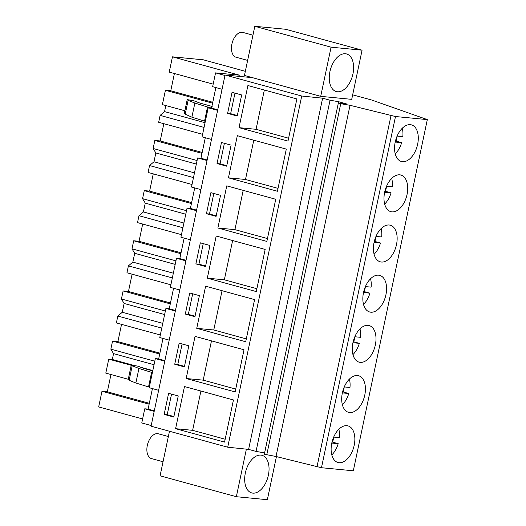 <?xml version="1.0" encoding="UTF-8"?>
<svg xmlns="http://www.w3.org/2000/svg" width="526" height="526" viewBox="0 0 526 526"><rect width="100%" height="100%" fill="white"/><g stroke="black" fill="none" stroke-linecap="round" stroke-linejoin="round"><path stroke-width="0.79" d="M321.478 467.719L395.486 116.529L427.322 119.599L353.314 470.79L321.478 467.719L276.019 456.496L264.335 454.227L338.343 103.037L346.246 103.8L338.619 101.715L264.611 452.899L256.044 451.413L248.614 449.382L227.719 447.205L151.061 426.205L225.069 75.021L252.48 77.664L244.452 75.468L254.814 26.3L285.809 29.292L362.072 50.18L351.716 99.348L320.715 96.357L252.48 77.664M225.069 75.021L301.727 96.015L227.719 447.205M175.592 428.683L224.563 442.09L233.445 399.951L184.475 386.538L175.592 428.683L192.628 430.327L200.906 391.042M168.603 393.336L164.165 414.409L173.797 417.046L178.235 395.973L168.603 393.336M205.515 266.537L209.953 245.464L200.321 242.828L195.882 263.901L205.515 266.537M265.163 249.442L216.186 236.029L207.31 278.169L256.28 291.582L265.163 249.442M210.893 192.654L206.455 213.727L216.087 216.364L220.525 195.297L210.893 192.654M217.882 228.001L266.853 241.414L275.736 199.269L226.759 185.862L217.882 228.001L234.918 229.645L243.196 190.359M179.175 343.169L174.737 364.235L184.37 366.878L188.808 345.806L179.175 343.169M244.018 349.783L195.047 336.37L186.165 378.51L235.135 391.923L244.018 349.783M189.748 292.995L185.31 314.068L194.942 316.705L199.38 295.632L189.748 292.995M196.737 328.342L245.708 341.755L254.591 299.61L205.613 286.197L196.737 328.342L213.773 329.986L222.051 290.7M226.66 166.196L231.098 145.123L221.466 142.487L217.028 163.56L226.66 166.196M286.308 149.101L237.331 135.688L228.455 177.834L277.426 191.247L286.308 149.101M296.881 98.934L247.904 85.521L239.028 127.66L287.998 141.073L296.881 98.934M232.038 92.32L227.6 113.386L237.233 116.029L241.671 94.956L232.038 92.32M338.619 101.715L330.045 100.229L322.622 98.198L248.614 449.382M322.622 98.198L301.727 96.015M330.045 100.229L256.044 451.413M395.486 116.529L350.027 105.305L340.749 103.701L266.748 454.885M340.749 103.701L338.343 103.037M350.027 105.305L276.019 456.496M391.068 115.319L317.06 466.509M334.194 459.921A18.975 11.158 105.3 0 0 337.981 462.499A18.975 11.158 105.3 0 0 352.545 450.71A18.975 11.158 105.3 0 0 351.789 428.473A18.975 11.158 105.3 0 0 348.002 425.896A18.975 11.158 105.3 0 0 333.438 437.685A18.975 11.158 105.3 0 0 334.194 459.921M394.079 227.797A18.975 11.158 105.3 0 0 390.292 225.213A18.975 11.158 105.3 0 0 375.728 237.002A18.975 11.158 105.3 0 0 376.485 259.246A18.975 11.158 105.3 0 0 380.265 261.823A18.975 11.158 105.3 0 0 394.835 250.034A18.975 11.158 105.3 0 0 394.079 227.797M362.361 378.306A18.975 11.158 105.3 0 0 358.574 375.722A18.975 11.158 105.3 0 0 344.011 387.517A18.975 11.158 105.3 0 0 344.767 409.754A18.975 11.158 105.3 0 0 348.547 412.331A18.975 11.158 105.3 0 0 363.118 400.542A18.975 11.158 105.3 0 0 362.361 378.306M355.339 359.58A18.975 11.158 105.3 0 0 359.12 362.164A18.975 11.158 105.3 0 0 373.69 350.375A18.975 11.158 105.3 0 0 372.934 328.132A18.975 11.158 105.3 0 0 369.147 325.555A18.975 11.158 105.3 0 0 354.583 337.344A18.975 11.158 105.3 0 0 355.339 359.58M387.057 209.072A18.975 11.158 105.3 0 0 390.838 211.656A18.975 11.158 105.3 0 0 405.408 199.86A18.975 11.158 105.3 0 0 404.652 177.624A18.975 11.158 105.3 0 0 400.865 175.046A18.975 11.158 105.3 0 0 386.301 186.835A18.975 11.158 105.3 0 0 387.057 209.072M383.507 277.965A18.975 11.158 105.3 0 0 379.719 275.387A18.975 11.158 105.3 0 0 365.156 287.176A18.975 11.158 105.3 0 0 365.912 309.413A18.975 11.158 105.3 0 0 369.693 311.99A18.975 11.158 105.3 0 0 384.263 300.201A18.975 11.158 105.3 0 0 383.507 277.965M415.224 127.456A18.975 11.158 105.3 0 0 411.437 124.872A18.975 11.158 105.3 0 0 396.874 136.668A18.975 11.158 105.3 0 0 397.63 158.905A18.975 11.158 105.3 0 0 401.41 161.482A18.975 11.158 105.3 0 0 415.981 149.693A18.975 11.158 105.3 0 0 415.224 127.456M427.322 119.599L371.875 100.078L352.67 94.818M276.433 456.594L267.346 499.7L236.352 496.708L160.082 475.82L169.477 431.248M246.372 449.151L236.352 496.708M265.9 457.968A19.495 11.46 105.3 0 0 262.014 455.319A19.495 11.46 105.3 0 0 247.049 467.43A19.495 11.46 105.3 0 0 247.825 490.265A19.495 11.46 105.3 0 0 251.711 492.915A19.495 11.46 105.3 0 0 266.675 480.81A19.495 11.46 105.3 0 0 265.9 457.968M164.763 361.204L155.334 358.62L149.2 387.715L158.628 390.299M152.422 388.602L148.102 409.11L154.309 410.813M148.102 409.11L144.762 408.787L154.19 411.371M144.762 408.787L141.77 422.97L151.199 425.547M110.966 374.538L107.324 391.804L101.972 391.285L98.678 406.92L142.618 418.952M164.165 414.409L167.202 414.698L173.902 416.533M171.535 394.138L167.202 414.698M225.167 439.236L192.628 430.327M215.857 87.586L211.537 108.093L208.191 107.771L202.063 136.872L211.491 139.449M213.175 84.14L169.234 72.108L172.456 56.834L239.488 75.192L215.548 72.884L212.635 86.698L222.064 89.282M162.994 338.428L158.674 358.942L155.334 358.62M173.567 288.261L169.247 308.775L165.907 308.446L159.772 337.547L169.201 340.131M184.139 238.094L179.82 258.601L176.48 258.279L170.345 287.38L179.774 289.957M194.712 187.92L190.392 208.434L187.052 208.112L180.918 237.206L190.346 239.79M205.285 137.753L200.965 158.26L197.625 157.938L191.49 187.039L200.919 189.623M165.828 105.555L164.553 111.604L160.114 115.385L158.661 122.275L202.602 134.308M184.843 110.762L162.383 104.608L165.407 90.268L170.759 90.781L174.395 73.522M172.456 56.834L203.345 59.813L245.326 71.312M121.539 324.364L117.896 341.63L112.544 341.118L110.848 349.172L113.55 353.643L112.314 359.488L108.744 359.14L105.798 373.125L128.259 379.272M132.105 274.197L128.469 291.463L123.117 290.944L121.421 298.998L124.123 303.469L123.406 306.875L122.262 312.28L117.824 316.06L116.371 322.951L160.312 334.99M142.677 224.03L139.042 241.289L133.689 240.776L131.993 248.831L134.695 253.302L133.979 256.708L132.835 262.112L128.397 265.893L126.944 272.784L170.884 284.816M153.25 173.856L149.614 191.122L144.262 190.603L142.566 198.657L145.268 203.135L143.407 211.939L138.969 215.726L137.516 222.616L181.457 234.649M163.823 123.689L160.187 140.955L154.835 140.435L153.138 148.49L155.841 152.961L153.98 161.771L149.542 165.552L148.089 172.443L192.029 184.481M108.744 359.14L131.204 365.294M149.134 404.205L101.972 391.285M113.55 353.643L154.046 364.735M112.314 359.488L132.46 365.005M141.803 367.562L152.81 370.58M149.318 387.156L135.872 383L129.133 380.285L128.252 379.476M152.382 372.605L138.936 368.45L132.197 365.741L131.276 364.959L128.213 379.509M128.239 379.548L131.303 365.005L137.944 366.181L144.052 368.502L152.75 370.883M148.529 386.939L151.593 372.388M107.324 391.804L149.325 403.304M320.715 96.357L331.078 47.189L362.072 50.18M343.445 89.972A19.495 11.46 105.3 0 0 353.518 70.083A19.495 11.46 105.3 0 0 346.588 53.961A19.495 11.46 105.3 0 0 339.434 55.546A19.495 11.46 105.3 0 0 329.361 75.435A19.495 11.46 105.3 0 0 336.292 91.557A19.495 11.46 105.3 0 0 343.445 89.972M331.078 47.189L254.814 26.3M215.548 72.884L224.977 75.468M205.337 121.342L204.542 121.125L207.52 106.995L217.744 109.789M208.191 107.771L217.626 110.355M227.6 113.386L230.638 113.682L237.338 115.516M234.971 93.122L230.638 113.682M239.028 127.66L256.063 129.304L264.341 90.018M288.596 138.22L256.063 129.304M212.57 103.181L165.407 90.268M164.553 111.604L205.048 122.689M207.52 106.995L194.863 103.05L188.124 100.341L187.203 99.559L184.271 113.662M204.542 121.125L191.885 117.18L184.258 113.734L187.23 99.605L193.87 100.782L199.985 103.103L212.182 106.449M170.759 90.781L212.76 102.287M174.737 364.235L177.775 364.531L184.475 366.366M182.108 343.971L177.775 364.531M186.165 378.51L203.2 380.153L211.478 340.868M235.74 389.069L203.2 380.153M175.336 311.03L165.907 308.446M158.674 358.942L164.881 360.639M124.123 303.469L164.618 314.561M122.262 312.28L162.758 323.372M117.824 316.06L161.765 328.099M110.848 349.172L154.789 361.204M159.707 354.031L112.544 341.118M117.896 341.63L159.897 353.137M185.31 314.068L188.347 314.364L195.047 316.198M192.68 293.797L188.347 314.364M246.306 338.895L213.773 329.986M185.908 260.863L176.48 258.279M169.247 308.775L175.454 310.471M134.695 253.302L175.191 264.394M132.835 262.112L173.33 273.204M128.397 265.893L172.337 277.925M121.421 298.998L165.361 311.037M170.279 303.864L123.117 290.944M128.469 291.463L170.47 302.963M195.882 263.901L198.92 264.19L205.62 266.024M203.253 243.63L198.92 264.19M207.31 278.169L224.346 279.812L232.624 240.527M256.879 288.728L224.346 279.812M196.481 210.689L187.052 208.112M179.82 258.601L186.026 260.304M145.268 203.135L185.763 214.22M143.407 211.939L183.903 223.031M138.969 215.726L182.91 227.758M131.993 248.831L175.934 260.863M180.852 253.69L133.689 240.776M139.042 241.289L181.043 252.796M206.455 213.727L209.493 214.023L216.193 215.857M213.826 193.463L209.493 214.023M267.451 238.561L234.918 229.645M207.053 160.522L197.625 157.938M190.392 208.434L196.599 210.13M155.841 152.961L196.336 164.053M153.98 161.771L194.475 172.863M149.542 165.552L193.483 177.591M142.566 198.657L186.506 210.696M191.425 203.523L144.262 190.603M149.614 191.122L191.615 202.628M217.028 163.56L220.065 163.849L226.765 165.69M224.398 143.289L220.065 163.849M228.455 177.834L245.491 179.478L253.769 140.192M278.024 188.387L245.491 179.478M200.965 158.26L207.172 159.963M160.114 115.385L204.055 127.417M153.138 148.49L197.079 160.522M201.997 153.355L154.835 140.435M160.187 140.955L202.188 152.455M163.047 461.756L151.508 458.6A12.861 7.561 -74.7 0 1 148.943 456.851A12.861 7.561 -74.7 0 1 148.431 441.781A12.861 7.561 -74.7 0 1 158.3 433.786L168.359 436.541M247.628 60.398L236.089 57.242A12.861 7.561 -74.7 0 1 233.524 55.493A12.861 7.561 -74.7 0 1 233.011 40.423A12.861 7.561 -74.7 0 1 242.88 32.428L252.94 35.183M331.807 454.937A18.975 11.158 -74.7 0 0 338.205 443.681L331.794 443.056M333.681 437.099L339.395 437.652A18.975 11.158 -74.7 0 0 338.843 429.255M333.655 437.165A18.975 11.158 -74.7 0 1 332.583 442.136L332.018 442.083M338.205 443.681L332.583 442.136M342.38 404.77A18.975 11.158 -74.7 0 0 348.777 393.507L342.367 392.889M344.254 386.926L349.968 387.478A18.975 11.158 -74.7 0 0 349.415 379.088M344.228 386.998A18.975 11.158 -74.7 0 1 343.156 391.969L342.59 391.916M348.777 393.507L343.156 391.969M352.953 354.603A18.975 11.158 -74.7 0 0 359.35 343.34L352.939 342.722M354.826 336.758L360.54 337.311A18.975 11.158 -74.7 0 0 359.988 328.914M354.8 336.824A18.975 11.158 -74.7 0 1 353.728 341.801L353.163 341.742M359.35 343.34L353.728 341.801M363.525 304.429A18.975 11.158 -74.7 0 0 369.923 293.166L363.512 292.548M365.399 286.591L371.113 287.143A18.975 11.158 -74.7 0 0 370.56 278.747M365.373 286.657A18.975 11.158 -74.7 0 1 364.301 291.628L363.736 291.575M369.923 293.166L364.301 291.628M374.098 254.262A18.975 11.158 -74.7 0 0 380.495 242.999L374.085 242.381M375.972 236.417L381.685 236.97A18.975 11.158 -74.7 0 0 381.133 228.58M375.945 236.483A18.975 11.158 -74.7 0 1 374.874 241.46L374.308 241.408M380.495 242.999L374.874 241.46M384.67 204.088A18.975 11.158 -74.7 0 0 391.068 192.832L384.657 192.214M386.544 186.25L392.258 186.802A18.975 11.158 -74.7 0 0 391.706 178.406M386.518 186.316A18.975 11.158 -74.7 0 1 385.446 191.293L384.881 191.234M391.068 192.832L385.446 191.293M395.243 153.921A18.975 11.158 -74.7 0 0 401.64 142.658L395.23 142.04M397.117 136.083L402.831 136.629A18.975 11.158 -74.7 0 0 402.278 128.239M397.091 136.149A18.975 11.158 -74.7 0 1 396.019 141.119L395.453 141.067M401.64 142.658L396.019 141.119M129.133 380.285L132.197 365.741M135.872 383L138.936 368.45M185.145 114.471L188.124 100.341M191.885 117.18L194.863 103.05"/></g></svg>
